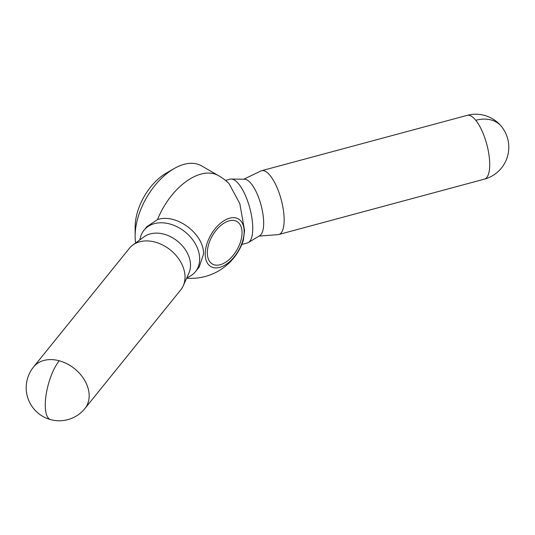 <?xml version="1.0" encoding="UTF-8"?>
<svg xmlns="http://www.w3.org/2000/svg" width="535" height="535" viewBox="0 0 535 535"><rect width="100%" height="100%" fill="white"/><g stroke="black" fill="none" stroke-linecap="round" stroke-linejoin="round"><path stroke-width="0.8" d="M186.628 278.193A55.051 55.051 0 0 0 243.365 240.208L244.575 230.545L239.834 203.661L228.967 183.478A55.051 55.051 0 0 0 218.494 175.634L201.601 165.883A55.051 31.786 120 0 0 174.069 168.612L166.285 173.106A44.044 25.426 120 0 0 135.141 227.047L135.141 236.035A55.051 31.786 120 0 0 135.649 242.977M50.644 419.641A33.03 33.03 0 0 0 84.931 408.499L180.79 289.816A33.03 24.443 -141.1 0 0 183.278 285.73A33.03 24.443 -141.1 0 0 185.03 277.117A33.03 24.443 -141.1 0 0 165.83 246.775A33.03 24.443 -141.1 0 0 132.861 245.01A33.03 24.443 -141.1 0 0 129.396 248.3L33.538 366.99A33.03 33.03 0 0 0 50.644 419.641A33.03 11.395 -74.9 0 1 46.03 395.311A33.03 11.395 -74.9 0 1 59.231 360.771A33.03 24.443 -141.1 0 0 33.538 366.99M183.278 285.73L188.969 272.937A29.345 21.714 -141.1 0 0 190.52 265.286A29.345 21.714 -141.1 0 0 173.467 238.329A29.345 21.714 -141.1 0 0 144.169 236.758L132.861 245.01M186.708 278.019L189.758 276.368A33.03 24.443 -141.1 0 0 195.429 271.686A33.03 24.443 -141.1 0 0 199.669 258.987A33.03 24.443 -141.1 0 0 177.7 227.074A33.03 24.443 -141.1 0 0 144.035 230.177A33.03 24.443 -141.1 0 0 140.651 236.704L139.675 240.034M144.035 230.177L146.804 226.746L157.551 219.551C176.543 213.05 204.477 234.383 203.487 254.265L199.201 267.012M243.773 179.225L260.92 170.966A33.03 11.395 74.9 0 1 261.615 170.705A33.03 11.395 74.9 0 1 276.321 185.946A33.03 11.395 74.9 0 1 284.159 219.885A33.03 11.395 74.9 0 1 278.788 234.497A33.03 11.395 74.9 0 1 278.053 234.624L259.08 236.082M225.489 180.429L230.21 179.158A33.03 11.395 74.9 0 1 231.334 179.024L244.629 179.238A29.345 10.125 74.9 0 1 257.241 194.118A29.345 10.125 74.9 0 1 263.661 223.055A29.345 10.125 74.9 0 1 259.816 235.641L248.427 242.502A33.03 11.395 74.9 0 1 247.384 242.95L241.8 244.455M231.334 179.024A33.03 11.395 74.9 0 1 245.532 195.77A33.03 11.395 74.9 0 1 252.761 228.338A33.03 11.395 74.9 0 1 248.427 242.502M207.319 252.801A24.55 14.171 -60 0 1 218.039 228.097A24.55 14.171 -60 0 1 236.951 221.517A24.55 14.171 -60 0 1 242.034 232.758A24.55 14.171 -60 0 1 231.321 257.462A24.55 14.171 -60 0 1 212.408 264.036A24.55 14.171 -60 0 1 207.319 252.801M174.069 168.612A55.051 31.786 120 0 0 135.141 236.035M205.213 254.018A27.526 15.889 120 0 0 224.68 265.253A27.526 15.889 120 0 0 244.141 231.541A27.526 15.889 120 0 0 224.68 220.3A27.526 15.889 120 0 0 205.213 254.018M84.931 408.499A33.03 24.443 -141.1 0 0 89.171 395.8A33.03 24.443 -141.1 0 0 59.231 360.771M475.769 120.288A33.03 24.443 -38.9 0 1 501.462 126.501A33.03 33.03 0 0 0 467.182 115.359A33.03 11.395 74.9 0 1 475.769 120.288A33.03 11.395 74.9 0 1 489.726 164.539A33.03 11.395 74.9 0 1 484.356 179.151L278.788 234.497M218.494 175.634A55.051 31.786 120 0 0 190.968 178.362A55.051 31.786 120 0 0 157.551 219.551M484.356 179.151A33.03 33.03 0 0 0 501.462 126.501M467.182 115.359L261.615 170.705M195.429 271.686L199.201 267.018"/></g></svg>
